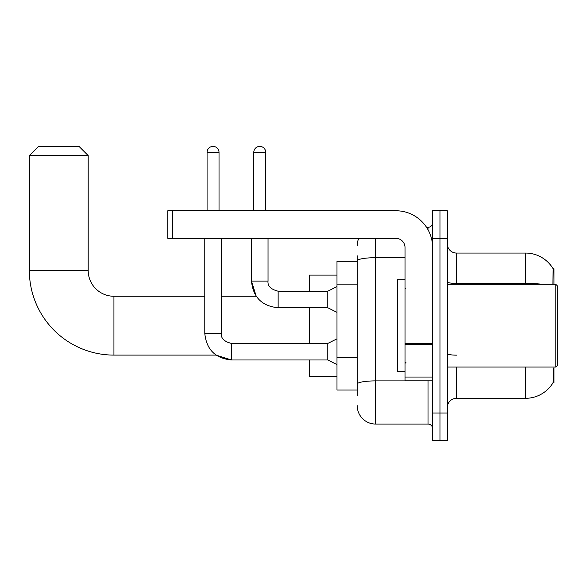 <?xml version="1.0" encoding="UTF-8"?>
<svg xmlns="http://www.w3.org/2000/svg" width="587" height="587" viewBox="0 0 587 587"><rect width="100%" height="100%" fill="white"/><g stroke="black" fill="none" stroke-linecap="round" stroke-linejoin="round"><path stroke-width="0.88" d="M553.974 284.306L553.974 268.677L553.137 268.787A32.182 32.182 0 0 0 525.468 253.048A32.182 32.182 0 0 1 553.071 268.677A32.182 32.182 0 0 0 525.468 253.048L456.51 253.048A9.194 9.194 0 0 1 447.316 243.854A9.194 9.194 0 0 0 456.51 253.048L456.51 284.306M553.974 367.051L553.974 382.687L553.071 382.687L553.702 368.159M357.219 278.598L357.219 255.807L357.219 261.318L336.989 261.318L336.989 390.039L357.219 390.039M447.316 407.51A9.194 9.194 0 0 1 456.51 398.316L525.468 398.316L525.468 367.051M553.233 382.408A32.182 32.182 0 0 1 525.468 398.316M439.964 413.028L439.964 440.61L447.316 440.61L447.316 413.028L439.964 413.028L439.964 440.61L432.612 440.61L432.612 413.028L439.964 413.028L439.964 238.337L439.964 413.028M432.612 413.028L432.612 210.755L439.964 210.755L439.964 238.337L439.964 210.755L447.316 210.755L447.316 413.028M552.917 284.306L553.137 268.787A32.182 32.182 0 0 0 525.468 253.048L525.468 283.433L456.51 283.433A9.194 1.6 0 0 1 447.316 281.841M357.219 395.557L357.219 255.807M375.607 238.337L375.607 424.056L428.011 424.056L428.011 380.846M426.544 227.301L428.011 227.301A4.601 4.601 0 0 0 432.612 222.708M357.219 387.281L357.219 363.184M432.612 428.657A4.601 4.601 0 0 0 428.011 424.056M357.219 245.689A18.388 18.388 0 0 1 358.752 238.337M375.607 424.056A18.388 18.388 0 0 1 357.219 405.668M204.775 238.337L204.79 333.313C206.375 349.485 215.26 358.378 231.439 359.978L216.075 355.098L231.439 359.978L216.075 355.098L113.937 355.098A84.587 84.587 0 0 1 29.35 270.512L29.35 155.584L38.544 146.39L78.996 146.39L88.189 155.584L29.35 155.584M113.937 355.098L113.937 296.259A25.747 25.747 0 0 1 88.189 270.512L88.189 155.584M309.408 307.749L309.408 343.424M309.408 359.978L309.408 376.245L336.989 376.245M336.989 275.112L309.408 275.112L309.408 291.203M207.072 210.755L207.072 152.371A5.973 5.973 0 0 1 213.052 146.39A5.973 5.973 0 0 1 219.024 152.371L219.024 210.755M336.989 364.571L327.795 359.978L327.795 343.424L336.989 338.831M327.795 359.978L231.439 359.978C215.26 358.378 206.375 349.485 204.775 333.313L221.328 333.313L221.328 238.337M253.782 210.755L253.782 152.371A5.973 5.973 0 0 1 259.755 146.39A5.973 5.973 0 0 1 265.735 152.371L265.735 210.755M336.989 312.35L327.795 307.749L327.795 291.203L336.989 286.603M251.485 238.337L251.485 281.085L268.032 281.085L268.032 238.337M432.612 380.846L405.023 380.846L405.023 343.666L432.612 343.666M432.612 247.531A36.776 36.776 0 0 0 395.829 210.755L172.409 210.755L172.409 238.337L395.829 238.337A9.194 9.194 0 0 1 405.023 247.531L405.023 343.666M172.409 238.337L167.816 238.337L167.816 210.755L172.409 210.755M555.808 284.306L557.65 286.148L557.65 365.217L555.808 367.051L555.808 284.306L447.316 284.306M405.023 279.705L397.67 279.705L397.67 371.652L405.023 371.652M357.219 284.115L336.989 284.115M357.219 357.666L336.989 357.666M456.51 367.051L456.51 398.316M542.711 284.306A32.182 5.591 180 0 0 525.468 283.433L525.468 284.306M447.316 238.337L432.612 238.337M456.51 355.15A9.194 1.6 0 0 1 447.316 353.557M429.611 380.846A4.601 0.8 0 0 1 428.011 380.897L375.607 380.897A18.388 3.192 180 0 0 357.219 384.089M357.219 260.885A18.388 3.192 180 0 1 375.607 257.693L405.023 257.693M428.011 229.722L428.011 227.301M29.35 270.512L88.189 270.512M204.775 333.313C206.375 349.485 215.26 358.378 231.439 359.978L231.439 343.439C224.139 341.59 220.771 338.215 221.328 333.313C220.771 338.215 224.139 341.59 231.439 343.424C224.139 341.59 220.771 338.215 221.328 333.313M207.072 152.371L219.024 152.371M327.795 307.749L278.143 307.749C261.971 306.15 253.078 297.264 251.485 281.085L256.218 296.259L251.485 281.085C253.078 297.264 261.971 306.15 278.143 307.749L278.143 291.218M253.782 152.371L265.735 152.371M432.612 344.466L405.023 344.466M405.023 377.045L432.612 377.045M256.218 296.259L221.328 296.259M204.775 296.259L113.937 296.259M327.795 343.424L231.439 343.424M278.143 291.203C270.849 289.362 267.474 285.994 268.032 281.085C267.474 285.994 270.849 289.362 278.143 291.203C270.849 289.362 267.474 285.994 268.032 281.085C267.474 285.994 270.849 289.362 278.143 291.203L327.795 291.203M447.316 367.051L555.808 367.051M405.947 288.899L405.023 287.982M405.947 362.458L405.023 363.375"/></g></svg>

